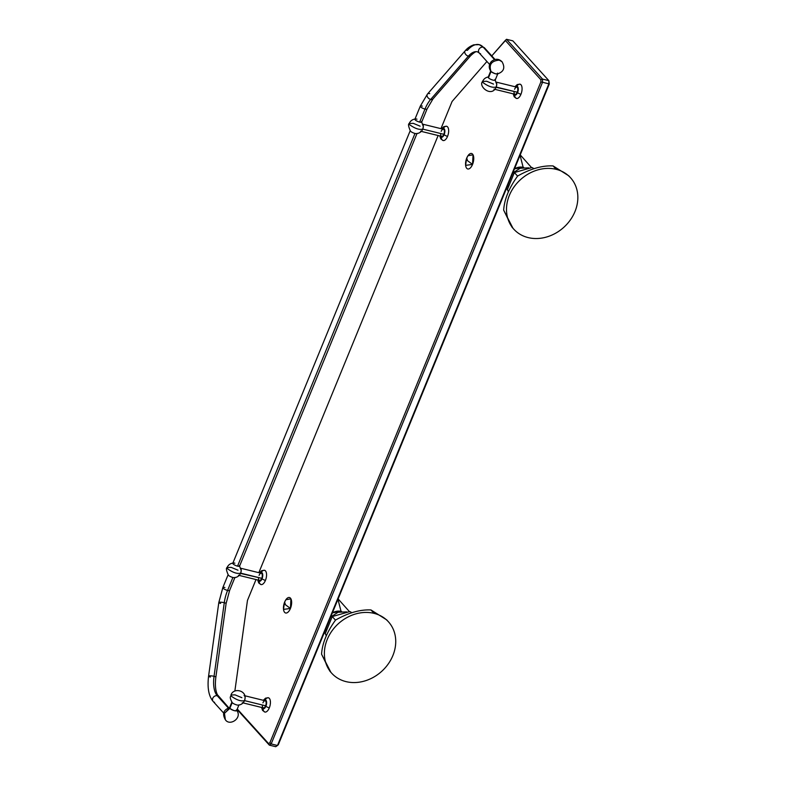 <?xml version="1.0" encoding="UTF-8"?>
<svg xmlns="http://www.w3.org/2000/svg" width="786" height="786" viewBox="0 0 786 786"><rect width="100%" height="100%" fill="white"/><g stroke="black" fill="none" stroke-linecap="round" stroke-linejoin="round"><path stroke-width="1.18" d="M514.368 172.547L507.383 189.573L508.365 191.705L507.383 189.573L514.368 172.547L517.601 176.103L514.368 172.547L532.034 167.516L533.9 168.626L532.034 167.516L514.368 172.547M512.924 228.166L503.669 210.147C504.366 199.33 509.033 187.952 517.669 176.015C530.511 168.735 542.32 165.374 553.089 165.925L568.818 175.848M556.174 169.334A38.288 32.206 137.9 0 0 514.024 186.95A38.288 32.206 137.9 0 0 513.779 229.158A38.288 32.206 137.9 0 0 528.172 237.598A38.288 32.206 137.9 0 0 570.322 219.982A38.288 32.206 137.9 0 0 570.557 177.774A38.288 32.206 137.9 0 0 556.174 169.334L553.089 165.925L556.174 169.334A38.288 32.206 -42.1 0 1 574.988 211.532A38.288 32.206 -42.1 0 1 528.172 237.598A38.288 32.206 -42.1 0 1 509.357 195.4A38.288 32.206 -42.1 0 1 556.174 169.334M513.779 229.158L512.03 227.223L503.669 210.147C504.366 199.33 509.033 187.952 517.669 176.015C530.511 168.735 542.32 165.374 553.089 165.925L568.809 175.838L570.557 177.774M514.486 168.852A11.672 9.815 -42.1 0 1 523.162 167.339L514.486 168.852M520.057 155.284L523.162 167.339A11.672 9.815 -42.1 0 1 523.771 167.516L523.162 167.339L520.057 155.284M529.666 168.194L528.506 167.85A2.112 0.992 103.8 0 1 528.978 168.391A2.112 0.992 -76.2 0 0 528.506 167.85A2.112 0.992 -76.2 0 0 527.318 168.862M466.579 158.32L465.626 165.365L472.543 164.421L467.542 160.708L466.579 158.32L468.004 155.697L473.044 154.822L472.543 164.421L467.542 160.708L466.756 158.035A7.968 3.743 103.8 0 1 472.563 154.125A7.968 3.743 103.8 0 1 472.543 164.421A7.968 3.743 103.8 0 1 466.874 168.469A7.968 3.743 103.8 0 1 466.501 158.703M332.252 616.578L325.266 633.604L326.249 635.736L325.266 633.604L332.252 616.578L335.494 620.134L332.252 616.578L349.917 611.547L351.784 612.658L349.917 611.547L332.252 616.578M331.672 673.189L329.924 671.254L321.562 654.178C322.26 643.361 326.927 631.973 335.563 620.046C348.404 612.766 360.204 609.405 370.982 609.956L386.702 619.879L370.982 609.956L374.057 613.365A38.288 32.206 137.9 0 0 331.908 630.981A38.288 32.206 137.9 0 0 331.672 673.189A38.288 32.206 137.9 0 0 346.056 681.629A38.288 32.206 137.9 0 0 388.205 664.013A38.288 32.206 137.9 0 0 388.451 621.805A38.288 32.206 137.9 0 0 374.057 613.365L370.982 609.956C360.204 609.405 348.404 612.766 335.563 620.046C326.927 631.973 322.26 643.361 321.562 654.178L330.818 672.197M346.056 681.629A38.288 32.206 -42.1 0 1 327.241 639.431A38.288 32.206 -42.1 0 1 374.057 613.365A38.288 32.206 -42.1 0 1 392.872 655.563A38.288 32.206 -42.1 0 1 346.056 681.629M332.38 612.884A11.672 9.815 -42.1 0 1 341.055 611.37L332.38 612.884M337.951 599.315L341.055 611.37A11.672 9.815 -42.1 0 1 341.664 611.547L341.055 611.37L337.951 599.315M347.55 612.225L346.39 611.881A2.112 0.992 103.8 0 1 346.862 612.422A2.112 0.992 -76.2 0 0 346.39 611.881A2.112 0.992 -76.2 0 0 345.211 612.893M284.473 602.351L283.51 609.396L290.437 608.452L285.436 604.739L284.473 602.351L285.888 599.728L290.938 598.853L290.437 608.452L285.436 604.739L284.65 602.066A7.968 3.743 103.8 0 1 290.456 598.156A7.968 3.743 103.8 0 1 290.437 608.452A7.968 3.743 103.8 0 1 284.768 612.5A7.968 3.743 103.8 0 1 284.394 602.734M278.273 744.814L549.276 84.053L548.864 80.653L512.845 40.852L506.518 39.3L542.537 79.101L548.864 80.653L542.537 79.101L542.537 82.275L271.17 743.939L277.487 745.492L548.854 83.837L542.537 82.275L548.854 83.837L548.864 80.653L548.854 83.837L277.487 745.492L549.276 84.053L548.864 80.653L512.845 40.852L506.518 39.3L491.781 55.904L505.29 40.41L540.876 79.73L505.29 40.41L506.518 39.3L542.537 79.101L540.876 79.73L540.866 81.99L540.876 79.73L542.537 79.101L542.537 82.275L540.866 81.99L269.873 742.75L540.866 81.99L542.537 82.275L271.17 743.939L277.487 745.492L275.699 746.7L269.372 745.148L275.699 746.7L278.273 744.814M486.927 61.485L452.097 101.463L440.946 128.649L452.097 101.463L486.927 61.485M438.126 135.526L258.83 572.68L438.126 135.526M256.01 579.557L247.462 600.416L234.857 691.061L247.462 600.416L256.01 579.557M237.264 708.992L268.596 743.605L269.873 742.75L271.17 743.939L269.372 745.148L271.17 743.939L269.873 742.75L268.596 743.605L269.372 745.148L237.264 708.992M265.088 699.854A7.349 3.458 103.8 0 1 269.765 698.99A7.349 3.458 103.8 0 1 269.313 707.862A7.349 3.458 103.8 0 1 265.521 712.077A7.349 3.458 103.8 0 1 262.927 708.667M516.746 86.264A7.349 3.458 103.8 0 1 521.413 85.399A7.349 3.458 103.8 0 1 520.961 94.261A7.349 3.458 103.8 0 1 517.168 98.486A7.349 3.458 103.8 0 1 514.575 95.077M443.333 128.344A7.349 3.458 103.8 0 1 448 127.479A7.349 3.458 103.8 0 1 447.548 136.351A7.349 3.458 103.8 0 1 443.756 140.566A7.349 3.458 103.8 0 1 441.162 137.167M261.217 572.375A7.349 3.458 103.8 0 1 265.894 571.51A7.349 3.458 103.8 0 1 265.442 580.382A7.349 3.458 103.8 0 1 261.65 584.597A7.349 3.458 103.8 0 1 259.056 581.198M237.077 709.453L269.372 745.148L237.077 709.453M263.31 700.306L265.589 698.145L268.399 697.781A7.349 3.458 103.8 0 1 269.313 707.862A2.771 0.737 -157.7 0 1 265.933 706.162A4.578 2.152 -76.2 0 1 262.151 707.587A4.578 2.152 -76.2 0 0 265.933 706.162A4.578 2.152 -76.2 0 0 266.375 701.014A4.578 2.152 -76.2 0 0 263.9 700.454A4.578 2.152 -76.2 0 1 266.375 701.014A4.578 2.152 -76.2 0 1 265.933 706.162A2.771 0.737 22.3 0 0 269.313 707.862A7.349 3.458 103.8 0 1 264.892 712.047L262.573 710.416L261.561 707.449M262.937 702.851A3.675 1.729 103.8 0 1 265.609 701.053A3.675 1.729 103.8 0 1 265.599 705.799A3.675 1.729 103.8 0 1 263.389 707.891A3.675 1.729 103.8 0 1 262.406 705.013M241.872 697.683L235.043 694.853L230.956 695.02L231.457 696.268C236.724 700.08 241.086 701.534 244.534 700.621C241.086 701.534 236.724 700.08 231.457 696.268L230.956 695.02C233.452 687.504 245.989 690.255 245.085 698.155L244.534 700.621L265.599 705.799L244.534 700.621A3.675 1.729 -76.2 0 0 244.082 695.581L265.147 700.758A3.675 1.729 103.8 0 1 265.599 705.799A3.675 1.729 103.8 0 1 263.389 707.891L242.324 702.713M244.534 700.621L244.407 700.906C243.188 703.362 241.184 704.767 238.394 705.13A3.802 1.012 -157.7 0 1 235.122 704.384A3.802 1.012 -157.7 0 1 232.194 702.615A3.802 1.012 -157.7 0 1 232.155 702.566C228.736 695.895 231.005 697.29 230.956 695.02M513.798 93.996A4.578 2.152 -76.2 0 0 517.581 92.571A4.578 2.152 -76.2 0 0 518.023 87.413A4.578 2.152 -76.2 0 0 515.557 86.863A4.578 2.152 -76.2 0 1 518.023 87.413A4.578 2.152 -76.2 0 1 517.581 92.571A2.771 0.737 22.3 0 0 520.961 94.261A2.771 0.737 -157.7 0 1 517.581 92.571A4.578 2.152 -76.2 0 1 513.798 93.996M514.594 89.26A3.675 1.729 103.8 0 1 517.267 87.462A3.675 1.729 103.8 0 1 517.257 92.208A3.675 1.729 103.8 0 1 515.046 94.3A3.675 1.729 103.8 0 1 514.054 91.422M493.52 84.082L486.691 81.263L482.604 81.43L483.105 82.668C488.381 86.489 492.743 87.944 496.192 87.03L517.257 92.208A3.675 1.729 103.8 0 1 515.046 94.3L493.981 89.123M495.003 79.455L496.742 84.564L496.192 87.03A3.675 1.729 -76.2 0 0 495.73 81.99L516.795 87.167A3.675 1.729 103.8 0 1 517.257 92.208L496.064 87.315C491.564 97.749 477.976 86.293 482.604 81.43C483.783 78.797 485.827 77.293 488.754 76.9A3.802 1.012 22.3 0 0 488.45 77.814A3.802 1.012 22.3 0 0 493.028 80.123A3.802 1.012 22.3 0 0 495.003 79.455A3.802 1.012 22.3 0 0 494.954 79.406M496.192 87.03C492.743 87.944 488.381 86.489 483.105 82.668L482.604 81.43M514.968 86.715L517.237 84.554L520.047 84.181A7.349 3.458 103.8 0 1 520.961 94.261A7.349 3.458 103.8 0 1 516.54 98.447L514.221 96.825L513.219 93.848M232.194 702.615A3.802 1.012 22.3 0 0 235.967 704.688A3.802 1.012 22.3 0 0 238.964 704.855L236.606 710.613A3.802 1.012 -157.7 0 1 233.599 710.446A3.802 1.012 -157.7 0 1 229.836 708.373L232.194 702.615L229.836 708.373C233.786 710.868 235.947 711.409 236.34 709.974L236.389 710.023C243.149 717.618 229.807 726.765 225.346 719.711L224.462 713.324L229.836 708.373A3.802 1.012 -157.7 0 1 229.571 707.734L231.939 701.977M230.141 707.469L224.462 713.324L225.346 719.711C221.966 713.678 223.568 709.601 230.141 707.469M497.803 73.737L495.219 80.054A3.802 1.012 -157.7 0 1 492.213 79.887A3.802 1.012 -157.7 0 1 488.45 77.814L491.034 71.497A3.802 1.012 22.3 0 0 494.807 73.57A3.802 1.012 22.3 0 0 497.803 73.737A3.802 1.012 22.3 0 0 497.548 73.098C497.155 74.532 494.984 73.992 491.034 71.497C488.676 64.609 491.427 60.827 499.277 60.139L502.038 61.76L499.277 60.139C491.427 60.827 488.676 64.609 491.034 71.497L488.45 77.814A3.802 1.012 -157.7 0 1 488.185 77.166L490.778 70.858M489.599 64.442L479.195 52.947A3.675 3.085 -42.1 0 1 479.214 48.899A3.675 3.085 -42.1 0 1 483.262 47.209L494.522 59.648L483.262 47.209A3.675 3.085 -42.1 0 1 484.638 48.015A3.675 3.085 137.9 0 0 483.262 47.209A3.675 3.085 137.9 0 0 479.214 48.899A3.675 3.085 137.9 0 0 479.195 52.947A3.675 3.085 137.9 0 0 480.58 53.753M416.983 119.158A3.675 0.983 22.3 0 0 415.519 118.971A3.675 0.983 22.3 0 0 415.656 120.297A3.675 0.983 22.3 0 0 419.655 122.105L425 109.058A3.675 0.983 -157.7 0 1 420.274 106.189A3.675 0.983 22.3 0 0 425 109.058L419.655 122.105A3.675 0.983 -157.7 0 0 421.718 122.027L427.063 108.979A3.675 0.983 -157.7 0 1 425 109.058A24.533 11.535 103.8 0 1 430.679 99.439A3.675 2.397 -138.9 0 1 427.574 97.1A3.675 2.397 -138.9 0 1 427.427 94.114A3.675 2.397 41.1 0 0 427.574 97.1A3.675 2.397 41.1 0 0 430.679 99.439A24.533 11.535 -76.2 0 0 425 109.058A3.675 0.983 22.3 0 0 427.063 108.979L432.968 98.938A3.675 2.397 -138.9 0 1 430.679 99.439L468.387 56.17L430.679 99.439A3.675 2.397 41.1 0 0 432.968 98.938L470.667 55.668A3.675 2.397 -138.9 0 1 468.387 56.17A3.675 2.397 41.1 0 0 470.667 55.668C477.063 49.744 476.729 52.249 477.456 51.807A24.533 11.535 -76.2 0 0 468.387 56.17A3.675 2.397 -138.9 0 1 465.283 53.831A3.675 2.397 -138.9 0 1 465.135 50.844A3.675 2.397 41.1 0 0 465.283 53.831A3.675 2.397 41.1 0 0 468.387 56.17A24.533 11.535 103.8 0 1 477.456 51.807L479.195 52.947M479.214 44.664A31.872 14.983 103.8 0 1 483.262 47.209A31.872 14.983 -76.2 0 0 479.214 44.664A31.872 14.983 -76.2 0 0 467.415 50.343A3.675 2.397 41.1 0 0 465.135 50.844C465.253 50.844 467.709 47.042 473.83 44.802L479.214 44.664L484.638 48.015L495.042 59.51M429.716 93.613A3.675 2.397 41.1 0 0 427.427 94.114L420.274 106.189A3.675 0.983 22.3 0 1 422.337 106.11M420.107 126.173L413.279 123.343L409.192 123.52L409.693 124.758C414.969 128.57 419.331 130.024 422.78 129.12L423.33 126.644L421.473 121.417A3.675 0.983 22.3 0 1 419.655 122.105A3.675 0.983 -157.7 0 1 414.92 119.236L420.274 106.189M224.904 587.496A3.675 0.983 22.3 0 0 222.841 587.574A3.675 0.983 22.3 0 0 227.576 590.443A24.533 11.535 -76.2 0 0 224.275 602.695A3.675 0.698 -172.1 0 0 218.813 602.548A3.675 0.698 -172.1 0 0 220.63 603.422M259.066 575.381A3.675 1.729 103.8 0 1 261.748 573.574A3.675 1.729 103.8 0 1 261.738 578.319L240.545 573.426C239.278 575.942 237.225 577.356 234.356 577.661A3.675 0.983 -157.7 0 1 232.892 577.474L227.576 590.443A3.675 0.983 22.3 0 0 229.64 590.365A3.675 0.983 -157.7 0 1 227.576 590.443A3.675 0.983 -157.7 0 1 222.841 587.574L218.813 602.548A3.675 0.698 7.9 0 1 224.275 602.695A24.533 11.535 103.8 0 1 227.576 590.443L232.892 577.474A3.675 0.983 -157.7 0 1 228.392 575.214C226.329 570.607 225.896 568.052 227.085 567.541L227.586 568.789C232.862 572.601 237.225 574.055 240.663 573.141L261.738 578.319A3.675 1.729 103.8 0 1 259.527 580.412A3.675 1.729 103.8 0 1 258.535 577.533M218.813 602.548L208.575 676.176A3.675 0.698 7.9 0 1 214.047 676.314A3.675 0.698 7.9 0 1 215.855 677.188A3.675 0.698 -172.1 0 0 214.047 676.314L224.275 602.695A3.675 0.698 7.9 0 1 226.093 603.56A3.675 0.698 -172.1 0 0 224.275 602.695L214.047 676.314A3.675 0.698 -172.1 0 0 208.575 676.176A3.675 0.698 -172.1 0 0 210.393 677.041M208.575 676.176C207.19 687.838 208.722 696.278 213.203 701.505A3.675 3.085 -42.1 0 1 213.222 697.457A3.675 3.085 -42.1 0 1 217.27 695.767A3.675 3.085 -42.1 0 1 218.646 696.573A3.675 3.085 137.9 0 0 217.27 695.767A24.533 11.535 103.8 0 1 214.047 676.314A24.533 11.535 -76.2 0 0 217.27 695.767A3.675 3.085 137.9 0 0 213.222 697.457A3.675 3.085 137.9 0 0 213.203 701.505A3.675 3.085 137.9 0 0 214.578 702.32M217.27 695.767L228.245 707.891L217.27 695.767M440.386 136.076A4.578 2.152 -76.2 0 0 444.169 134.652A4.578 2.152 -76.2 0 0 444.611 129.503A4.578 2.152 -76.2 0 0 442.145 128.943A4.578 2.152 -76.2 0 1 444.611 129.503A4.578 2.152 -76.2 0 1 444.169 134.652A2.771 0.737 22.3 0 0 447.548 136.351A2.771 0.737 -157.7 0 1 444.169 134.652A4.578 2.152 -76.2 0 1 440.386 136.076M441.182 131.35A3.675 1.729 103.8 0 1 443.854 129.543A3.675 1.729 103.8 0 1 443.844 134.288A3.675 1.729 103.8 0 1 441.634 136.391A3.675 1.729 103.8 0 1 440.651 133.502M234.876 563.189A3.675 0.983 22.3 0 0 233.403 563.002A3.675 0.983 22.3 0 0 233.55 564.328A3.675 0.983 22.3 0 0 237.539 566.136A3.675 0.983 -157.7 0 1 232.813 563.267L410.263 130.584A3.675 0.983 22.3 0 0 414.998 133.443A3.675 0.983 -157.7 0 0 416.472 133.63C419.331 133.325 421.394 131.92 422.652 129.395L422.78 129.12A3.675 1.729 -76.2 0 0 422.318 124.08L443.392 129.248A3.675 1.729 103.8 0 1 443.844 134.288L422.78 129.12L443.844 134.288A3.675 1.729 103.8 0 1 441.634 136.391L420.569 131.213M238.463 575.244L259.527 580.412A3.675 1.729 103.8 0 0 261.738 578.319A3.675 1.729 103.8 0 0 261.276 573.279L240.211 568.111A3.675 1.729 -76.2 0 1 240.663 573.141L241.223 570.675L239.366 565.448A3.675 0.983 22.3 0 1 237.539 566.136A3.675 0.983 -157.7 0 0 239.602 566.058L417.061 133.365A3.675 0.983 22.3 0 1 414.998 133.443L237.539 566.136L414.998 133.443A3.675 0.983 -157.7 0 1 410.508 131.193C408.435 126.575 408.003 124.021 409.192 123.52C410.4 120.828 412.512 119.315 415.519 118.971M422.78 129.12C419.331 130.024 414.969 128.57 409.693 124.758L409.192 123.52M441.555 128.806L443.825 126.634L446.635 126.271A7.349 3.458 103.8 0 1 447.548 136.351A7.349 3.458 103.8 0 1 443.137 140.537L440.818 138.906L439.806 135.939M258.28 580.107A4.578 2.152 -76.2 0 0 262.062 578.683A4.578 2.152 -76.2 0 0 262.504 573.534A4.578 2.152 -76.2 0 0 260.028 572.974A4.578 2.152 -76.2 0 1 262.504 573.534A4.578 2.152 -76.2 0 1 262.062 578.683A2.771 0.737 22.3 0 0 265.442 580.382A2.771 0.737 -157.7 0 1 262.062 578.683A4.578 2.152 -76.2 0 1 258.28 580.107M238.001 570.204L231.172 567.374L227.085 567.541C228.294 564.859 230.396 563.346 233.403 563.002M240.663 573.141C237.225 574.055 232.862 572.601 227.586 568.789L227.085 567.541M259.449 572.837L261.718 570.665L264.528 570.302A7.349 3.458 103.8 0 1 265.442 580.382A7.349 3.458 103.8 0 1 261.021 584.568L258.702 582.937L257.69 579.97M222.841 587.574L228.156 574.615A3.675 0.983 22.3 0 0 232.892 577.474A3.675 0.983 22.3 0 0 234.955 577.396L229.64 590.365L226.093 603.56L215.855 677.188C214.932 684.891 215.452 690.737 217.417 694.726L228.736 707.724M507.481 189.328L506.292 188.846M520.224 154.881L531.582 167.644M528.506 167.85L520.224 168.253L512.826 172.91M507.962 184.769L508.287 187.373M388.451 621.805L386.702 619.869M325.375 633.359L324.186 632.877M338.118 598.912L349.465 611.675M346.39 611.881L338.118 612.284L330.719 616.941M325.856 628.8L326.18 631.404M490.995 71.447C488.558 68.048 488.686 64.737 491.378 61.514C495.19 58.459 498.746 58.547 502.038 61.76C505.418 67.793 503.816 71.88 497.233 74.012M465.135 50.844L427.427 94.114M223.646 713.049L213.203 701.505"/></g></svg>
